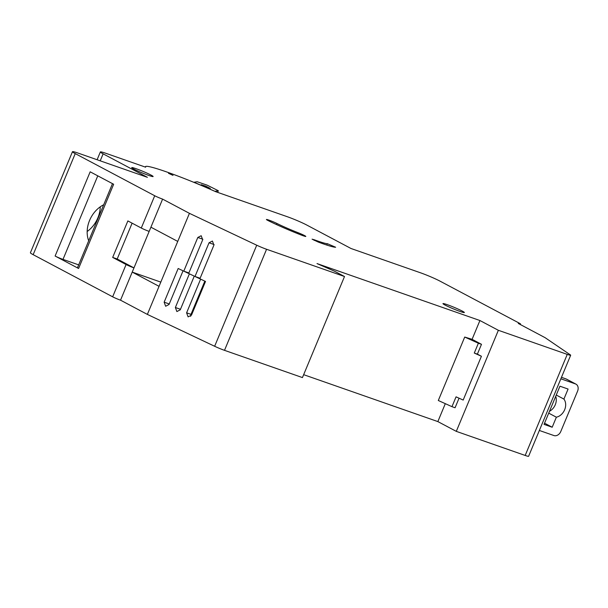 <?xml version="1.0" encoding="UTF-8"?>
<svg xmlns="http://www.w3.org/2000/svg" width="608" height="608" viewBox="0 0 608 608"><rect width="100%" height="100%" fill="white"/><g stroke="black" fill="none" stroke-linecap="round" stroke-linejoin="round"><path stroke-width="0.91" d="M520.334 324.543L520.554 324.018A6.095 0.448 22.6 0 1 518.282 323.448L545.11 337.676L570.266 354.814A9.15 0.676 22.6 0 1 570.669 355.232A9.15 0.676 22.6 0 1 567.256 354.38L498.362 330.296L479.917 320.522L317.011 263.576L334.446 271.183L344.508 276.518L266.57 249.272L224.504 350.337A9.15 0.676 -157.4 0 1 214.647 346.271L147.364 314.404L120.528 300.177L132.217 272.103L159.053 286.33L147.364 314.404M472.089 339.325L464.717 337.052L438.307 400.497L451.964 406.668L456.061 396.842L463.182 400.064L481.414 356.265L477.386 354.13L481.483 344.31L472.089 339.325L479.917 320.522M459.048 398.194L455.073 407.755L451.964 406.668M570.669 355.232L528.603 456.296A9.15 0.676 -157.4 0 1 525.183 455.445L456.296 431.361L437.851 421.587L445.307 403.659M456.296 431.361L498.362 330.296M150.913 227.187L177.749 241.414L189.43 213.34L162.602 199.112L133.973 267.892L117.2 259L132.111 223.174M78.592 268.478L55.115 256.036L90.174 171.813L113.65 184.262L78.592 268.478A6.095 0.448 -157.4 0 1 77.49 267.718L112.488 183.646M120.528 300.177A6.095 0.448 -157.4 0 1 112.655 296.818L126.092 264.533L112.678 257.42L127.87 220.924L141.284 228.038L154.721 195.753L75.232 153.611L33.159 254.676A15.246 1.125 -157.4 0 1 30.4 252.768L72.466 151.704A15.246 1.125 22.6 0 0 75.232 153.611M112.655 296.818L33.159 254.676M160.808 282.104L132.217 272.103L133.973 267.892A6.095 0.448 22.6 0 1 126.092 264.533M100.259 206.826A25.916 20.284 -62.1 0 1 87.164 231.511M88.7 240.791A25.916 20.284 -62.1 0 1 89.574 220.446A25.916 20.284 -62.1 0 1 103.702 204.744M318.182 242.037A35.066 2.584 22.6 0 0 335.646 247.243L327.332 243.679A25.916 1.908 -157.4 0 1 314.42 239.826L312.079 239.172L318.182 242.037M268.265 220.651A37.202 2.744 22.6 0 0 301.203 235.022A6.711 0.494 22.6 0 0 305.809 236.428A6.711 0.494 22.6 0 0 298.026 232.682A23.78 1.756 -157.4 0 1 276.974 223.486A6.711 0.494 22.6 0 0 270.317 220.62A6.711 0.494 22.6 0 0 266.426 219.488A6.711 0.494 22.6 0 0 268.265 220.651M148.793 175.446A11.59 0.851 -157.4 0 1 137.461 170.84A11.59 0.851 -157.4 0 1 131.723 167.618A11.59 0.851 -157.4 0 1 142.751 171.281A11.59 0.851 -157.4 0 1 153.117 176.525A11.59 0.851 -157.4 0 1 148.793 175.446M520.554 324.018A6.095 0.448 22.6 0 0 519.452 323.251L439.956 281.109A15.246 1.125 22.6 0 0 420.265 272.711L351.029 248.505L306.751 225.036A15.246 1.125 22.6 0 0 287.052 216.63L215.787 191.718A55.7 4.104 -157.4 0 0 145.502 166.653A55.7 4.104 -157.4 0 0 145.646 167.2L106.05 153.36A15.246 1.125 22.6 0 0 100.358 151.947A15.246 1.125 22.6 0 0 103.124 153.847L100.214 160.831M72.466 151.704A15.246 1.125 22.6 0 1 78.158 153.117L147.394 177.323L103.124 153.847M154.721 195.753A6.095 0.448 22.6 0 0 162.602 199.112M214.647 346.271L256.72 245.206L189.43 213.34M256.72 245.206A9.15 0.676 22.6 0 0 266.57 249.272M172.999 175.37L168.507 173.31L172.999 175.37M460.036 311.448A11.59 0.851 -157.4 0 1 448.704 306.835A11.59 0.851 -157.4 0 1 442.966 303.62A11.59 0.851 -157.4 0 1 453.986 307.283A11.59 0.851 -157.4 0 1 464.36 312.52A11.59 0.851 -157.4 0 1 460.036 311.448M437.851 421.587L303.65 374.672M344.508 276.518L302.442 377.583L224.504 350.337M195.008 276.48L209.03 242.79L212.412 241.042L213.917 245.1L199.895 278.791L195.008 276.48L200.116 278.259M186.603 312.824L200.625 279.133L205.512 281.451L191.482 315.134L188.108 316.882L186.603 312.824L190.996 314.359A3.048 1.885 -70.7 0 0 190.631 316.335M183.783 271.16L197.805 237.47L201.18 235.722L202.684 239.78L188.662 273.471L183.783 271.16L188.883 272.939M175.37 307.504L189.392 273.82L194.279 276.131L180.257 309.822L176.882 311.562L175.37 307.504L180.477 309.29M164.145 302.184L178.167 268.5L183.046 270.811L169.024 304.502L165.65 306.25L164.145 302.184L169.244 303.97M177.749 241.414L159.053 286.33M215.293 191.262L218.333 190.745L207.199 185.166L197.129 181.731L194.127 182.233L215.209 191.467M208.468 187.994L210.292 188.442L205.922 186.238L201.286 184.695L208.468 187.994M78.675 264.875L62.996 259.396A6.095 0.448 -157.4 0 1 55.115 256.036M149.165 231.397A6.095 0.448 -157.4 0 1 141.284 228.038M117.2 259L112.678 257.42M204.828 281.124L190.996 314.359M464.717 337.052L478.374 343.224L474.286 353.05L481.414 356.265M477.386 354.13L474.286 353.05M481.483 344.31L478.374 343.224M539.349 430.464L553.911 435.548A6.095 4.773 117.9 0 0 560.774 431.52L577.6 391.096A6.095 4.773 117.9 0 0 575.928 384.127A6.095 4.773 117.9 0 0 575.411 383.899L560.85 378.807M575.411 383.899L566.018 378.921L561.473 377.325M559.938 386.202L544.046 424.384L552.193 427.234L556.366 417.194A10.974 8.588 117.9 0 0 564.665 409.724A10.974 8.588 117.9 0 0 563.905 399.091L568.085 389.052L559.938 386.202M549.495 411.289A10.974 8.588 117.9 0 0 555.72 396.34M566.018 378.921A6.095 4.773 -62.1 0 1 566.542 379.141L575.928 384.127M552.193 427.234L544.548 423.183M556.366 417.194L548.72 413.144M563.905 399.091L556.259 395.033M525.183 455.445L567.256 354.38M217.634 192.364L218.302 190.76M97.774 175.841L62.996 259.396M202.859 239.24L197.805 237.47M214.092 244.56L209.03 242.79M276.518 224.58L276.974 223.486M297.639 233.616L298.026 232.682M314.192 240.38L314.42 239.826M326.762 245.054L327.332 243.679M145.32 167.086L145.502 166.653M218.333 190.745L217.649 192.371M97.113 159.744L100.358 151.947"/></g></svg>

